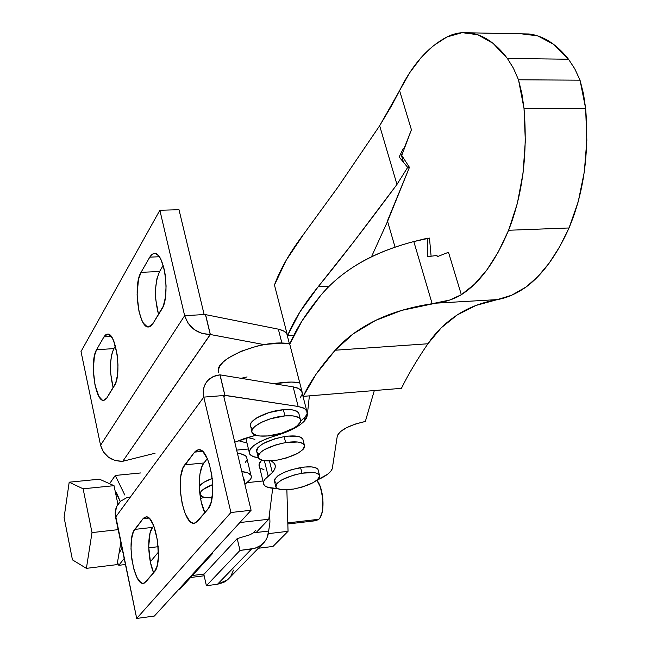 <?xml version="1.0" encoding="UTF-8"?>
<svg xmlns="http://www.w3.org/2000/svg" width="651" height="651" viewBox="0 0 651 651"><rect width="100%" height="100%" fill="white"/><g stroke="black" fill="none" stroke-linecap="round" stroke-linejoin="round"><path stroke-width="0.98" d="M304.286 444.723L302.78 438.839C300.388 435.958 294.179 435.218 284.153 436.626L285.651 442.574C295.684 441.15 301.893 441.874 304.286 444.723C304.644 450.964 295.595 456.099 277.139 460.127C267.048 461.6 260.774 460.884 258.301 457.987C257.886 451.786 267.008 446.643 285.651 442.574L284.153 436.626L288.605 436.08L299.232 436.666L302.748 438.782L303.195 440.458M272.313 472.577L269.424 460.884L272.313 472.577L265.103 479.136L263.541 481.813L263.59 484.165L265.217 486.077L268.342 487.477L277.318 488.519C270.084 488.462 265.6 487.192 263.867 484.71C262.516 482.383 263.972 479.567 268.212 476.272L264.379 460.648L268.212 476.272L272.313 472.577C275.308 469.2 276.04 466.222 274.502 463.65L271.223 460.802L273.957 462.918L275.113 465.017L275.21 467.361L274.266 469.9L272.313 472.577M304.684 420.741L304.058 418.324L304.684 420.741L299.875 424.932L293.015 429.025L284.568 432.752L266.707 438.676L259.423 441.988L253.809 445.553L250.301 449.084L249.138 452.299L250.391 454.959L253.914 456.872L258.178 457.759L252.726 456.424L249.675 454.097C247.982 447.929 256.453 441.858 275.088 435.885L274.844 434.917L275.088 435.885C289.101 431.784 298.964 426.73 304.684 420.741L307.329 414.89L309.388 395.857L307.329 414.89L306.719 417.714L304.684 420.741M307.069 413.898L307.329 414.89L307.069 413.898M319.413 474.913L317.981 469.322C315.816 466.759 310.006 466.173 300.567 467.556L301.999 473.204C311.455 471.804 317.257 472.374 319.413 474.913C319.576 480.503 310.958 485.223 293.577 489.056L282.331 489.747L277.472 488.6L276.154 487.583L275.658 486.313L276.008 484.84L277.204 483.221L281.924 479.803L293.284 475.206L301.999 473.204L313.391 472.561L316.134 473.025L319.381 474.848L319.763 476.15L319.307 477.631L318.03 479.242L313.253 482.611L302.08 487.094L293.577 489.056C284.08 490.496 278.221 489.926 275.991 487.355C275.78 481.797 284.454 477.077 301.999 473.204L300.567 467.556C283.039 471.422 274.388 476.158 274.608 481.756L275.658 486.012M264.005 469.778L260.88 468.313M259.513 466.897L259.171 463.919L261.694 460.102C259.122 462.723 258.398 464.985 259.513 466.897L263.37 482.692M254.883 439.327L247.632 437.505M365.349 421.457L374.317 390.551L365.349 421.457L355.422 424.029L346.552 427.683L340.18 431.808L337.332 435.722C340.367 429.774 349.701 425.022 365.349 421.457M317.021 480.145L327.543 474.294L330.749 471.324L332.295 468.541L337.332 435.722L332.295 468.541C331.05 472.317 325.956 476.19 317.021 480.145M276.089 483.018L274.274 480.707L274.624 479.226L277.806 475.889L283.86 472.488L291.868 469.55L304.749 467.011L311.951 466.938L316.712 468.191L317.94 469.265L318.323 470.673M258.488 453.519L257.039 452.347L256.47 450.915L256.795 449.271L258.008 447.473L262.931 443.705L274.909 438.725L284.153 436.626C265.535 440.686 256.437 445.845 256.86 452.095L257.91 456.375M403.465 162.205L400.894 153.571L403.465 162.205M409.08 166.778L408.706 167.348M277.139 460.127L265.152 460.737L262.174 460.233L258.48 458.239L257.91 456.815L258.235 455.179L261.539 451.525L264.396 449.646L276.398 444.682L285.651 442.574L297.8 442.021L300.738 442.574L304.253 444.666L304.709 446.122L304.261 447.766L302.943 449.548L297.938 453.234L286.147 458.068L277.139 460.127M387.573 221.348L371.461 256.836L387.573 221.356L409.438 167.34L407.681 167.372L396.964 184.428L379.655 125.749L391.576 105.747L399.576 90.611C412.303 64.75 428.106 46.872 446.968 36.961C454.081 33.372 461.543 31.989 469.371 32.802C483.18 34.593 495.85 43.145 507.365 58.452L568.518 59.225C556.589 44.178 543.43 35.764 529.035 33.982L521.394 33.844L537.783 35.878L553.708 44.382L568.518 59.225L507.365 58.452L513.395 68.16L518.505 79.788L580.025 80.179L574.752 68.754L568.518 59.225L574.752 68.754L580.025 80.179L518.505 79.788L524.022 108.554L585.631 108.424L580.025 80.179L583.491 93.817L585.631 108.424L524.022 108.554C527.749 154.124 522.607 194.69 508.602 230.259L569.023 227.972C583.776 193.005 589.31 153.156 585.631 108.424L586.836 140.291L584.313 171.905L578.251 201.623L569.023 227.972L559.632 246.835L549.208 263.069L537.978 276.48L526.154 286.953C542.592 274.714 556.882 255.054 569.023 227.972L508.602 230.259L517.342 203.454L523.038 173.207L525.324 141.015L524.022 108.554L521.899 93.679L518.505 79.788L513.395 68.16L507.365 58.452L493.092 43.357L477.769 34.723L462.161 32.656L446.968 36.961L433.468 45.676L420.953 57.768L409.609 72.863L399.576 90.611L411.424 129.769L401.74 155.434L409.438 167.34L387.443 220.909L395.059 247.152M431.108 256.234L429.473 238.095L413.816 241.562L432.142 303.708C410.439 307.052 391.568 312.626 375.546 320.447C359.181 328.462 345.722 338.39 335.175 350.222C320.365 366.847 309.721 382.227 303.236 396.361L289.752 344.192L302.048 320.862L320.512 295.668C330.724 283.299 343.752 272.46 359.588 263.15C374.797 254.232 392.87 247.038 413.816 241.562C372.632 252.368 341.531 270.401 320.512 295.668C306.157 313.074 295.904 329.251 289.752 344.192L303.236 396.361L401.431 388.33C408.185 374.569 417.014 359.71 427.919 343.769L335.175 350.222L316.069 374.235L303.236 396.361L401.431 388.33C408.185 374.569 417.014 359.71 427.919 343.769L441.223 327.819L457.205 314.97L475.873 305.474L497.356 299.598L435.861 303.171L497.356 299.598C481.862 302.414 468.484 307.532 457.205 314.97C445.585 322.595 435.82 332.197 427.919 343.769L335.175 350.222L353.33 333.776L375.546 320.447L401.919 310.332L435.861 303.171C445.894 301.82 454.382 298.996 461.331 294.7L474.408 284.308L486.858 269.986L498.349 251.88L508.602 230.259C495.346 261.669 479.592 283.144 461.331 294.7L448.49 252.271L437.057 256.771L448.49 252.271L461.331 294.7L449.751 300.038L432.142 303.708L413.816 241.562L427.39 238.176L427.333 256.689L437.049 255.461M318.127 286.798L329.162 286.228L318.127 286.798L299.761 312.179L287.555 335.704L293.845 335.298L287.555 335.704C293.658 320.634 303.846 304.334 318.127 286.798C339.204 261.092 365.48 226.971 396.964 184.428L353.656 241.92L318.127 286.798M399.153 157.005L407.681 167.372L396.964 184.428L379.655 125.749L399.576 90.611L411.424 129.769L404.385 147.679M403.465 148.135L399.193 156.924M497.356 299.598C506.771 298.003 516.373 293.788 526.154 286.953L511.621 295.237L497.356 299.598M338.105 186.902L303.895 233.855C290.053 252.124 280.239 269.172 274.453 285L287.555 335.704L274.453 285L286.139 260.343L303.895 233.855L338.105 186.902L379.655 125.749L338.105 186.902M244.914 482.952L243.889 478.68M251.831 431.084L250.79 426.812C246.452 421.417 266.308 410.903 283.372 409.731L291.534 409.772L294.691 410.382L298.565 412.661L299.151 414.671L298.671 412.815C296.677 410.179 291.575 409.154 283.372 409.731L284.935 415.908C293.145 415.305 298.248 416.315 300.241 418.927C304.522 424.379 284.747 434.673 267.895 435.942L259.814 435.999L256.632 435.454L252.564 433.306L251.856 431.776L252.083 430.026L253.247 428.106L255.314 426.104L261.816 422.141L270.58 418.756L284.935 415.908L293.096 415.916L298.63 417.478L300.135 418.772L300.713 420.334L300.355 422.1L296.946 425.998L294.032 427.976L281.883 433.143L267.895 435.942C259.554 436.609 254.346 435.6 252.279 432.923C247.958 427.593 267.854 417.104 284.935 415.908L283.372 409.731L269.042 412.571L256.689 417.909L251.742 421.954L250.578 423.891L250.358 425.656M302.267 393.269L301.6 390.958L300.144 389.42L297.206 387.898L293.145 386.881L298.174 406.476L304.676 408.568L307.174 411.684L307.15 413.597L305.905 416.201L300.672 421.059L305.05 417.291L307.142 413.629L306.654 410.439L303.594 407.99L298.174 406.476L293.145 386.881L298.565 388.476L301.633 391.015L302.259 393.074M247.014 458.939L246.542 456.969C245.297 455.033 242.262 453.796 237.42 453.267L240.797 453.804L245.476 455.79L246.656 457.181L247.014 458.939M241.814 471.609C246.664 472.089 249.707 473.269 250.928 475.14L251.408 476.866L250.619 479.209L245.264 484.084L249.675 480.462L250.944 478.623L251.408 476.898L251.05 475.344L247.909 472.919L241.822 471.609M246.574 460.542L245.329 462.422M119.589 502.173C115.837 506.356 114.503 511.352 115.569 517.179L203.787 397.118L230.918 512.516L251.091 510.262L223.57 395.539L203.787 397.118C202.396 390.51 203.787 384.912 207.946 380.33L213.308 376.53L219.94 374.838L293.145 386.881L220.046 374.862L223.977 391.21L219.94 374.838L223.635 389.778M302.145 394.294L300.087 398.03M204.658 497.356L200.541 498.389L204.658 497.356M130.355 496.949L126.709 497.73L120.63 501.156L116.578 506.714L115.186 513.582L136.702 618.45L230.918 512.516L203.787 397.118L115.569 517.179L136.702 618.45L154.377 616.033L251.091 510.262L230.918 512.516L136.702 618.45L154.377 616.033L251.091 510.262L223.57 395.539L224.88 395.434L223.871 396.768L224.961 395.32L298.174 406.476L224.88 395.426L219.94 374.838L215.945 375.562L212.291 377.035L209.109 379.216L206.53 382.023L204.642 385.351L203.535 389.07L203.242 393.041L203.787 397.118L224.88 395.434L223.61 389.729M255.77 435.202L244.133 438.636L234.767 442.208L255.77 435.202M212.259 478.444L204.137 482.147L199.271 486.354C201.126 483.579 205.456 480.943 212.259 478.444M251.066 427.194L252.686 428.448M203.926 462.975C197.351 470.413 197.92 498.78 204.87 512.752L201.24 501.815L200.174 496.2L199.23 484.604L199.963 473.928L202.274 465.734L203.926 462.975L184.746 464.847L203.926 462.975L207.335 458.703L209.142 463.439L211.77 474.742L212.771 486.981L212.592 492.831L210.924 502.849L207.775 509.351L197.57 521.313L194.153 523.258C182.776 525.219 174.916 475.759 184.746 464.847L194.608 452.111L202.461 451.371L194.608 452.111L198.596 449.711C210.265 447.53 218.288 499.016 207.775 509.351L195.65 522.859L193.575 523.249L191.418 522.468L189.262 520.564L185.275 513.753L182.199 503.866L180.473 492.392L180.343 480.991L180.897 475.84L183.134 467.613L194.608 452.111L196.529 450.337L198.645 449.703L200.866 450.264L203.112 451.989L207.335 458.703L203.926 462.975M152.554 527.391C147.02 533.584 147.655 559.494 153.62 572.79L150.487 562.521L148.688 546.685L150.055 533.006L152.554 527.391L134.733 529.409L152.554 527.391L153.766 525.87L157.591 540.81L158.38 557.28L157.029 566.215L154.417 571.855L145.881 581.856L143.334 583.337C133.667 585.322 126.31 538.629 134.733 529.409L143.008 518.733L148.884 518.082L143.008 518.733L145.954 516.91C155.849 514.689 163.401 563.148 154.417 571.855L144.27 583.109L142.52 583.288L140.689 582.401L137.084 577.632L133.992 569.584L131.868 559.461L131.006 548.777L131.535 539.069L133.39 531.786L143.008 518.733L144.62 517.293L146.402 516.918L148.273 517.626L150.178 519.4L153.774 525.87L152.554 527.391M212.031 497.795L204.853 497.397L202.469 496.697L200.069 494.459L201.11 491.375L202.9 489.666L212.714 484.547C203.21 488.348 199.084 491.855 200.337 495.077C201.786 497.104 205.683 498.007 212.031 497.795M264.111 344.623L210.354 334.516L122.762 461.282L155.076 453.226L122.762 461.282L210.249 334.492C197.302 334.004 188.766 327.73 184.64 315.678L204.145 314.555L179.001 209.712L159.853 210.265L184.64 315.678L100.563 445.243C103.916 455.871 111.272 461.233 122.632 461.315L115.325 460.591L108.562 457.287L103.371 451.892L100.563 445.243L184.64 315.678L188.025 323.238L194.096 329.471L201.9 333.426L210.249 334.492L205.439 314.482L184.64 315.678L159.853 210.265L179.001 209.712L204.145 314.555L205.602 314.604L210.249 334.492L264.111 344.623M287.514 335.997L286.847 333.784L283.746 330.985L278.335 329.154L205.61 314.636L278.335 329.154L281.924 343.15L278.335 329.154L282.388 330.342L285.325 332.034L286.806 333.719L287.514 336.461M81.009 351.54L159.853 210.265L81.009 351.54L100.563 445.243L81.009 351.54M159.585 271.5C154.556 283.095 154.206 297.434 158.535 314.523L155.752 299.493L155.605 288.434L156.94 278.62L159.585 271.5L141.031 272.346L159.585 271.5L163.165 265.453L159.585 271.5M152.733 323.889L148.428 326.981C138.655 328.063 132.869 284.902 141.031 272.346L150.373 256.168L152.399 254.126L154.604 253.491C164.638 252.303 170.44 297.181 161.757 309.323L152.733 323.889L151.032 325.939L149.185 326.908L147.256 326.761L143.464 323.221L141.739 319.983L138.948 311.194L137.084 294.854L138.468 279.491L141.031 272.346L149.754 257.145L159.235 256.754L149.754 257.145L151.463 254.875L153.343 253.67L155.32 253.597L157.33 254.655L159.292 256.828L161.123 260.026L164.109 269.009L165.142 274.429L166.086 286.09L165.435 297.247L163.287 306.157L152.733 323.889M113.835 348.61C109.596 358.636 109.368 371.68 113.16 387.736L110.703 373.723L110.515 363.624L111.614 354.811L113.835 348.61L96.568 349.733L113.835 348.61L115.398 345.982L113.835 348.61M106.813 397.973L103.558 400.365C95.103 401.618 89.48 360.516 96.568 349.733L103.94 336.892L107.594 334.085C116.252 332.685 121.949 375.301 114.421 385.693L106.813 397.973L105.381 399.665L103.802 400.349L102.158 400.007L98.903 396.378L94.981 384.92L93.305 369.809L94.411 355.959L96.568 349.733L103.94 336.892L111.199 336.445L103.94 336.892L105.381 335.021L106.976 334.15L108.668 334.305L112.053 337.698L113.632 340.815L117.123 354.356L117.986 365.048L117.481 375.122L115.707 382.983L106.813 397.973M206.522 318.542L210.354 334.516L206.522 318.542M241.098 378.321L247.063 376.921M287.807 522.891L318.803 519.286C325.248 513.891 324.027 488.787 316.891 480.251L320.333 486.899L322.929 499.252L322.351 511.458L320.251 517.374L318.803 519.286L315.971 520.694L318.803 519.286L287.807 522.891M119.288 551.788L119.996 551.698L121.981 547.882L119.996 551.698L119.141 552.618L119.996 551.698L119.288 551.788M120.175 501.368L115.129 490.935L117.147 494.044L120.175 501.368M269.636 512.638L269.937 522.086L269.636 512.638M120.858 542.511L117.115 564.612L86.396 568.356L92.003 532.599L118.173 529.645L92.003 532.599L83.125 488.803L69.193 482.196L64.099 517.48L72.448 559.86L86.396 568.356L117.115 564.612L120.858 542.511M99.448 479.193L114.023 485.679L117.921 504.265L114.023 485.679L83.125 488.803L114.023 485.679L99.448 479.193L69.193 482.196L99.448 479.193M86.396 568.356L72.448 559.86L64.099 517.48L69.193 482.196L83.125 488.803L92.003 532.599L86.396 568.356M140.779 472.943L115.276 475.458L109.563 483.693L115.276 475.458L140.779 472.943M124.789 494.996L115.276 475.458L124.789 494.996M158.25 546.702L148.713 547.833L158.25 546.702M158.494 552.024L150.332 561.805L158.494 552.024M125.448 564.498L118.783 565.312L124.186 558.485L118.783 565.312L125.448 564.498M117.473 562.472L118.783 565.312L117.473 562.472M212.104 552.894L212.316 553.806L179.92 589.171L178.797 589.318L179.92 589.171L212.316 553.806L211.144 553.944L212.316 553.806L212.104 552.894M267.081 537.612L268.676 531.037C268.204 536.53 265.982 541.022 261.995 544.521L257.186 547.499L251.571 549.005L217.491 584.264L227.5 579.878L229.844 577.478L226.507 580.676L223.757 582.36L217.491 584.264L206.4 585.713L217.491 584.264L251.571 549.005L239.991 550.42L206.4 585.713L203.853 574.41L206.4 585.713L239.991 550.42L237.208 538.597L203.853 574.41L237.208 538.597L249.96 534.772L237.208 538.597L239.991 550.42L254.948 548.305L260.961 545.335L265.502 540.55M268.676 531.037L253.434 532.835L249.96 534.772L253.434 532.835L268.676 531.037L269.937 522.086L268.676 531.037M233.481 570.146L230.893 576.045M255.64 530.256L253.434 532.835L255.64 530.256M258.366 548.24L272.989 546.449L258.366 548.24M275.585 488.486L272.631 488.803L275.585 488.486M286.871 489.796L288.043 531.306L268.318 533.649L288.043 531.306L272.989 546.449L288.043 531.306L286.871 489.796M315.377 520.694L313.546 520.141M246.989 443.038L238.502 440.686L246.989 443.038M289.866 343.915L281.216 343.134L265.437 344.403L257.055 346.104L240.992 351.312L228.029 358.172L223.374 361.875L220.193 365.561L218.581 369.084L218.598 372.307C212.731 359.067 264.428 338.219 289.866 343.915M299.688 382.642L291.2 382.056L273.981 383.724C283.999 381.958 292.568 381.6 299.688 382.642M204.227 574.003L192.444 575.5L204.227 574.003M239.853 522.55L268.806 519.229L256.185 532.51L268.806 519.229L239.853 522.55M247.364 482.603L262.955 480.983L247.364 482.603M272.696 488.291L268.806 519.229L272.696 488.291M236.663 450.11L248.438 448.987L236.663 450.11M245.793 438.09L249.154 451.94M469.501 32.81L529.149 33.998M298.671 412.815L300.241 418.927M301.6 390.958L306.621 410.382M246.542 456.969L250.928 475.14M194.576 523.209L194.153 523.258M199.654 492.083L200.012 493.653M148.933 326.957L148.428 326.981M289.426 343.834L286.806 333.719M261.995 544.521L227.5 579.878M287.84 523.974L315.979 520.694M204.162 575.777L190.605 577.51"/></g></svg>

